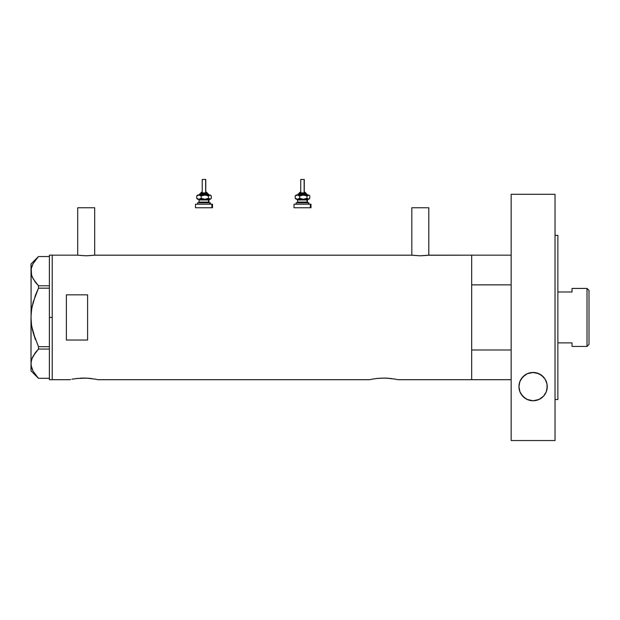 <?xml version="1.0" encoding="UTF-8"?>
<svg xmlns="http://www.w3.org/2000/svg" width="620" height="620" viewBox="0 0 620 620"><rect width="100%" height="100%" fill="white"/><g stroke="black" fill="none" stroke-linecap="round" stroke-linejoin="round"><path stroke-width="0.93" d="M94.682 255.215L94.682 207.754L77.702 207.754L77.702 255.215L77.702 207.754L94.682 207.754L94.682 255.215M428.8 255.215L428.8 207.754L411.82 207.754L411.82 255.215L411.82 207.754L428.8 207.754L428.8 255.215M94.868 255.184L411.641 255.184L95.038 255.161L86.188 255.797L78.027 255.254M428.482 255.254L471.68 255.161L429.156 255.161L420.306 255.797L411.471 255.161M72.331 379.138L73.075 379.006M76.105 378.549L86.552 378.13L95.224 379.138M80.135 378.177L81.003 378.13M81.429 378.115L88.056 378.216M84.987 378.076L83.778 378.068M89.861 378.371L91.659 378.58M369.652 379.696L372.039 379.2L369.652 379.696L97.937 379.696L369.652 379.696L373.093 379.006M376.123 378.549L383.803 378.068L391.662 378.572M380.153 378.177L386.57 378.13L395.242 379.138M381.44 378.115L381.029 378.13M384.997 378.076L383.788 378.068M388.066 378.216L386.57 378.13M389.872 378.371L389.221 378.308M52.227 379.696L69.634 379.696L52.227 379.696L52.227 255.161L52.227 379.696L52.227 255.161L77.345 255.161L52.227 255.161L52.227 317.432L49.399 317.432L52.227 317.432L52.227 379.696L49.399 379.696L49.399 317.432L49.399 379.696M471.68 255.161L471.68 379.696L471.68 349.998L511.167 349.998L471.68 349.998L471.68 379.696L511.167 379.696L397.955 379.696L471.68 379.696L471.68 255.161L471.68 284.859L511.167 284.859L471.68 284.859L471.68 255.161L511.167 255.161M66.379 294.833L87.606 294.833L87.606 340.031L66.379 340.031L66.379 294.833L87.606 294.833L87.606 340.031L66.379 340.031L66.379 294.833M69.905 379.634L70.711 379.463M72.028 379.2L78.36 378.308M97.937 379.696L95.55 379.2M375.937 378.572L378.378 378.308M393.801 378.89L394.738 379.045M395.56 379.2L397.676 379.634M372.039 379.2L375.929 378.58M86.552 378.13L89.21 378.308M427.661 255.355L420.306 255.797L412.145 255.254M94.364 255.254L86.188 255.797L77.516 255.184M49.399 255.161L49.399 317.432L49.399 255.161L52.227 255.161M38.486 378.324L33.093 371.24L31.14 365.622L31.132 361.801L32.178 358.05L35.449 352.571L38.486 349.068L38.486 346.688L33.069 332.436L31.535 325.012L31 317.432L31 370.853L38.471 378.324L49.399 378.324L38.486 378.324L33.093 371.24L31.55 367.528L31 363.692L31.527 359.918L33.061 356.198L38.486 349.068L38.486 346.688L49.399 346.688L38.486 346.688L33.069 332.436L31.535 325.012L31 317.432L31.535 309.845L31 317.432L31.543 309.798L33.077 302.389L38.486 288.168L35.456 295.151L38.486 288.168L38.486 285.797L49.399 285.797L38.486 285.797L33.093 278.713L31.55 275.001L31 271.165L31.527 267.39L33.061 263.671L38.486 256.533L49.399 256.533L38.486 256.533L33.061 263.671L31.209 268.778M31.14 313.612L31 264.004L31.543 274.97L31.132 273.056M32.232 276.931L31.845 275.923M34.495 280.976L36.41 283.487M31.752 326.399L35.449 339.69L33.069 332.452M32.713 370.512L33.077 371.217M38.486 349.068L49.399 349.068L38.486 349.068L35.456 352.555L31.814 359.003M35.069 281.79L38.486 285.797L38.486 288.168L49.399 288.168L38.486 288.168L35.456 295.151L31.876 307.721M35.224 374.526L35.526 374.922M31.14 361.77L31.225 361.259M31 363.591L31.132 269.266M34.945 353.245L32.194 358.019M36.41 351.377L35.464 352.555M32.194 328.771L32.542 330.359M31.14 321.253L31.186 321.858M32.194 306.071L31.302 311.767M33.069 302.413L32.899 303.064M31.791 266.546L31.55 267.329M35.456 282.301L32.209 276.877L31.14 273.087M31 370.853L31 363.692M587.016 346.44L589 344.457L589 290.4L587.016 288.416L587.016 346.44L587.016 288.416L572.02 288.416L572.02 291.989L557.868 291.989L572.02 291.989L572.02 288.416L587.016 288.416L589 290.4L589 344.457L587.016 346.44L572.02 346.44L587.016 346.44M572.02 342.876L572.02 346.44L572.02 342.876L557.868 342.876L572.02 342.876M547.026 384.113L547.251 386.617A14.152 14.152 0 0 0 547.034 384.113L547.018 389.19L546.321 391.654L543.616 396.087L540.408 398.73L536.254 400.411L533.13 400.768L528.527 400.009L524.644 397.963L521.025 393.995L519.886 391.67L518.948 386.617L519.847 381.649L521.001 379.277L524.753 375.185L527.256 373.728L533.061 372.465L538.881 373.697L543.523 377.038L545.182 379.238L547.026 384.113L545.182 379.238L541.407 375.154L536.052 372.775L531.557 372.55A14.152 14.152 0 0 1 547.026 384.106M531.549 372.55A14.152 14.152 0 0 0 527.271 373.721M527.248 373.728A14.152 14.152 0 0 0 518.948 386.609L519.847 381.649L522.644 377.076L527.256 373.728L531.557 372.55M555.039 235.352L557.868 235.352L555.039 235.352M557.868 399.512L555.039 399.512L557.868 399.512L557.868 235.352L557.868 399.512M555.039 440.549L511.167 440.549L555.039 440.549L555.039 194.308L511.167 194.308L511.167 440.549L511.167 194.308L555.039 194.308L555.039 440.549M546.995 389.283L546.801 390.174M546.251 391.848L545.763 392.933M545.027 394.227L544.283 395.289M543.368 396.351L542.329 397.343M538.695 399.613L538.307 399.768M547.018 389.182A14.152 14.152 0 0 0 547.251 386.617L546.321 391.654L543.616 396.087L539.121 399.42L533.13 400.768L527.124 399.443L522.621 396.118L519.886 391.67L518.948 386.617A14.152 14.152 0 0 0 519.18 389.174M527.899 399.776L527.511 399.613M523.877 397.35L522.846 396.366M521.947 395.32L521.18 394.235M520.436 392.925L519.955 391.856M519.413 390.22L519.204 389.283M519.196 383.974L519.366 383.191M519.94 381.401L520.366 380.44M521.172 378.998L521.877 377.991M522.869 376.836L523.9 375.86M524.985 375.015L526.333 374.185M539.795 374.147L541.198 375.007M542.283 375.844L543.314 376.821M544.306 377.968L545.019 378.983M545.825 380.424L546.259 381.393M546.825 383.175L547.003 383.974M519.188 389.19A14.152 14.152 0 0 0 537.711 399.993M537.741 399.985A14.152 14.152 0 0 0 547.018 389.197M200.849 192.898L206.948 192.898A0.705 0.651 -90 0 0 206.29 192.184L206.429 192.184M200.772 193.603L207.599 193.603A0.705 0.651 90 0 1 208.25 194.308L199.446 194.308L208.25 194.308A0.705 0.651 -90 0 0 208.909 195.021A0.705 0.651 90 0 1 208.25 194.308A0.705 0.651 -90 0 0 207.599 193.603L200.144 193.603M202.368 179.451L205.77 179.451L205.638 192.184L205.638 179.451L202.236 179.451L202.236 192.184M207.188 193.603L207.188 192.898L206.948 193.603L206.948 192.898L200.818 192.898L201.578 192.184M199.051 199.973L199.051 202.097L208.576 202.097A0.705 0.651 -90 0 0 209.235 202.802A0.705 0.651 90 0 1 208.576 202.097L208.576 199.973A0.705 0.651 90 0 1 209.235 199.26A0.705 0.651 -90 0 0 208.576 199.973L199.051 199.973L198.346 199.26M198.121 202.802L210.374 202.802L209.886 202.802L209.886 204.213L209.886 202.802L197.757 202.802M195.672 207.754L211.846 207.754L211.846 204.213L195.68 204.213M198.493 199.26L210.374 199.26L210.901 198.741M198.493 195.021L210.258 195.091L211.296 196.005L211.296 198.276L209.886 199.26L208.475 198.276L204.833 199.26L201.19 198.276L199.539 199.19L197.85 199.26M199.299 199.26L198.772 199.26M196.16 207.754L212.497 207.754L212.497 204.213L211.846 204.213L211.846 207.754L212.497 207.754M196.16 204.213L212.497 204.213M208.956 202.097L208.956 199.973L208.576 202.097L209.669 202.802M208.576 199.973L199.09 199.973M199.09 202.097L208.576 202.097M197.4 195.292L196.71 196.005L198.95 195.021L201.19 196.005L201.19 198.276L201.19 196.005L203.871 195.091L206.708 195.292L208.475 196.005L208.475 198.276L208.475 196.005L210.374 195.021L198.95 195.021L201.19 196.005L204.833 195.021L208.475 196.005L209.886 195.021L211.296 196.005L211.296 198.276L210.25 199.19L208.475 198.276L204.833 199.26L201.19 198.276L198.95 199.26L210.374 199.26M197.4 198.989L196.71 198.276L196.71 196.005L196.71 198.276L198.95 199.26L196.71 198.276L197.757 199.19M196.71 196.005L198.95 195.021L197.85 195.021M210.614 195.292L211.296 196.005M211.296 198.276L210.614 198.989M198.695 195.021L200.19 193.603M207.599 193.603L209.312 195.021M206.29 192.184A0.705 0.651 90 0 1 206.948 192.898M299.344 192.898L305.443 192.898A0.705 0.651 -90 0 0 304.784 192.184L304.931 192.184M299.266 193.603L306.094 193.603A0.705 0.651 90 0 1 306.745 194.308L297.941 194.308L306.745 194.308A0.705 0.651 -90 0 0 307.404 195.021A0.705 0.651 90 0 1 306.745 194.308A0.705 0.651 -90 0 0 306.094 193.603L298.638 193.603M300.863 179.451L304.265 179.451L304.133 192.184L304.133 179.451L300.731 179.451L300.731 192.184M305.683 193.603L305.683 192.898L305.443 193.603L305.443 192.898L299.313 192.898L300.072 192.184M297.546 199.973L297.546 202.097L307.078 202.097A0.705 0.651 -90 0 0 307.729 202.802A0.705 0.651 90 0 1 307.078 202.097L307.078 199.973A0.705 0.651 90 0 1 307.729 199.26A0.705 0.651 -90 0 0 307.078 199.973L297.546 199.973L296.841 199.26M296.616 202.802L308.869 202.802L308.38 202.802L308.38 204.213L308.38 202.802L296.252 202.802M294.175 207.754L310.341 207.754L310.341 204.213L294.175 204.213M296.988 199.26L308.869 199.26L309.396 198.741M296.988 195.021L308.752 195.091L309.791 196.005L309.791 198.276L308.38 199.26L306.978 198.276L303.327 199.26L299.685 198.276L298.034 199.19L296.344 199.26M297.794 199.26L297.267 199.26M294.655 207.754L310.992 207.754L310.992 204.213L310.341 204.213L310.341 207.754L310.992 207.754M294.655 204.213L310.992 204.213M307.45 202.097L307.45 199.973L307.078 202.097L308.163 202.802M307.078 199.973L297.585 199.973M297.585 202.097L307.078 202.097M295.895 195.292L295.205 196.005L297.445 195.021L299.685 196.005L299.685 198.276L299.685 196.005L302.374 195.091L305.203 195.292L306.978 196.005L306.978 198.276L306.978 196.005L308.869 195.021L297.445 195.021L299.685 196.005L303.327 195.021L306.978 196.005L308.38 195.021L309.791 196.005L309.791 198.276L308.752 199.19L306.978 198.276L303.327 199.26L299.685 198.276L297.445 199.26L308.869 199.26M295.895 198.989L295.205 198.276L295.205 196.005L295.205 198.276L297.445 199.26L295.205 198.276L296.252 199.19M295.205 196.005L297.445 195.021L296.344 195.021M309.109 195.292L309.791 196.005M309.791 198.276L309.109 198.989M297.189 195.021L298.685 193.603M306.094 193.603L307.807 195.021M304.784 192.184A0.705 0.651 90 0 1 305.443 192.898M31 264.004L38.471 256.533M200.818 193.603L200.818 192.898M208.956 199.973L209.669 199.26M197.633 204.213L197.633 202.802M195.509 207.754L195.509 204.213M210.374 204.213L210.374 202.802M199.051 202.097L198.346 202.802M197.633 199.26L197.114 198.741M210.374 195.021L210.901 195.54M197.114 195.54L197.633 195.021M205.77 192.184L205.77 179.451M207.188 192.898L206.483 192.184M299.313 193.603L299.313 192.898M307.45 199.973L308.163 199.26M296.127 204.213L296.127 202.802M294.012 207.754L294.012 204.213M308.869 204.213L308.869 202.802M297.546 202.097L296.841 202.802M296.127 199.26L295.608 198.741M308.869 195.021L309.396 195.54M295.608 195.54L296.127 195.021M304.265 192.184L304.265 179.451M305.683 192.898L304.978 192.184"/></g></svg>
